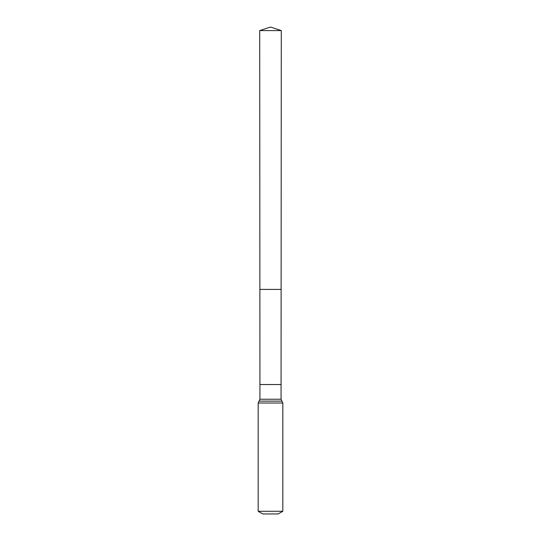 <?xml version="1.0" encoding="UTF-8"?>
<svg xmlns="http://www.w3.org/2000/svg" width="541" height="541" viewBox="0 0 541 541"><rect width="100%" height="100%" fill="white"/><g stroke="black" fill="none" stroke-linecap="round" stroke-linejoin="round"><path stroke-width="0.81" d="M281.063 384.523L281.063 399.231L259.937 399.231L259.937 384.523L281.063 384.523L281.286 30.587L259.714 30.587L270.5 27.05L281.286 30.587M259.937 384.523L259.876 289.421L281.124 289.421L259.876 289.421L259.714 30.587M282.828 511.279L258.172 511.279L262.798 513.95L278.202 513.95L282.828 511.279L282.828 403.011L281.063 399.231M270.5 289.421L281.124 289.421L281.286 30.587L270.5 27.05M258.172 511.279L258.172 403.011L282.828 403.011M258.172 403.011L259.051 401.124L281.949 401.124M259.051 401.124L259.937 399.231"/></g></svg>
